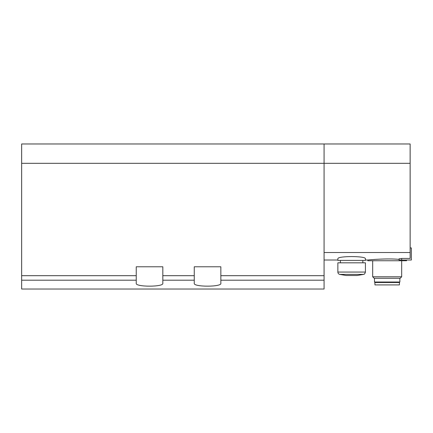 <?xml version="1.0" encoding="UTF-8"?>
<svg xmlns="http://www.w3.org/2000/svg" width="433" height="433" viewBox="0 0 433 433"><rect width="100%" height="100%" fill="white"/><g stroke="black" fill="none" stroke-linecap="round" stroke-linejoin="round"><path stroke-width="0.65" d="M337.859 258.799C336.944 255.838 366.318 255.838 365.42 258.799L365.42 260.401L337.859 260.401L337.859 258.799M410.143 247.925L411.35 247.925L411.35 260.017L399.08 260.017L399.08 258.799L401.678 258.441L410.143 258.441L410.143 252.515L324.079 252.515M365.42 260.017L367.882 260.017C368.174 259.843 387.779 258.171 399.08 259.378M410.143 163.317L21.65 163.317L21.65 289.028L324.079 289.028L324.079 143.972L410.143 143.972L410.143 252.515M324.079 143.972L21.65 143.972L21.65 163.317M324.079 275.669L220.852 275.669L220.852 283.344C221.864 287.09 193.275 287.095 194.26 283.344L194.26 275.669L162.83 275.669L162.83 266.782L136.238 266.782L136.238 275.669L21.65 275.669M220.852 275.669L220.852 266.782L194.26 266.782L194.26 275.669M162.83 275.669L162.83 283.344C163.847 287.09 135.258 287.095 136.238 283.344L136.238 275.669M339.71 274.398L363.563 274.398C363.85 274.002 364.418 275.069 365.42 272.048L337.859 272.048C337.935 273.261 338.552 274.04 339.71 274.398L346.119 275.485L357.16 275.485L363.563 274.398C363.953 273.975 364.489 274.993 365.42 272.048L365.42 262.82L337.859 262.82L337.859 272.048L337.859 262.82M340.419 262.82L340.419 260.401M337.859 260.401L337.859 260.017L324.079 260.017M406.517 260.011L406.517 260.742L367.834 260.742L367.834 260.017M401.678 260.742L401.678 276.784L372.672 276.784L372.672 260.742M401.678 276.784L400.195 278.267L374.155 278.267L372.672 276.784M399.865 278.267L399.865 282.013L374.485 282.013L374.485 278.267M398.539 282.013L398.539 282.5M399.502 282.5L374.848 282.5L374.973 284.914L399.378 284.914L399.502 282.5M324.079 280.189L220.852 280.189M194.26 280.189L162.83 280.189M136.238 280.189L21.65 280.189M401.678 260.017L401.678 258.441M362.854 262.82L362.854 260.401M357.16 275.485L363.563 274.398M375.812 282.013L375.812 282.5"/></g></svg>
